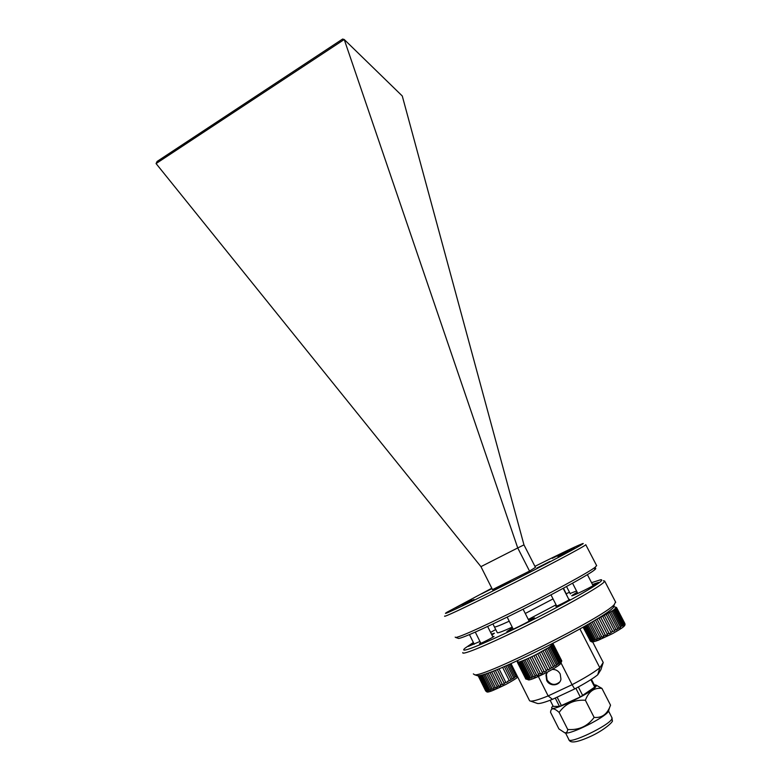 <?xml version="1.0" encoding="UTF-8"?>
<svg xmlns="http://www.w3.org/2000/svg" width="781" height="781" viewBox="0 0 781 781"><rect width="100%" height="100%" fill="white"/><g stroke="black" fill="none" stroke-linecap="round" stroke-linejoin="round"><path stroke-width="1.17" d="M595.005 568.353C596.176 568.197 596.01 568.714 594.526 569.915C588.806 574.836 548.418 596.85 510.901 615.272C481.379 629.711 463.963 637.442 458.672 638.477L457.969 638.233M455.177 637.14L455.821 637.511C461.171 636.417 479.026 628.441 509.397 613.573C548.008 594.585 589.587 571.995 595.405 567.045L596.586 565.522M491.796 588.23L447.093 612.167C439.01 617.107 461.093 606.905 497.487 588.669C544.367 565.239 590.846 540.501 582.206 543.781C576.632 545.899 560.875 553.417 534.936 566.342M596.684 565.708L585.75 544.679C586.863 545.265 541.487 569.31 498.024 591.012C464.959 607.559 442.466 618.054 444.731 616.043M491.932 588.493L481.526 593.872L492.01 588.649M536.889 568.031L549.922 561.471L536.889 568.031M552.304 558.356L563.452 552.743L552.304 558.356M462.381 605.353L474.018 599.486L462.381 605.353M494.353 626.821C494.295 627.631 499.254 625.757 509.232 621.198C499.254 625.757 494.295 627.631 494.363 626.821L492.928 623.97M557.907 556.492L574.699 548.037L557.907 556.492M492.996 590.456L510.315 581.738L492.996 590.456M455.508 607.803L471.665 599.662L455.508 607.803M529.528 571.077L535.463 567.377L523.963 544.874L517.735 547.95L529.528 571.077L492.508 589.626L480.94 566.645L517.735 547.95L344.226 39.499L156.073 163.571L480.94 566.645M156.073 163.571L157.118 161.433L342.605 39.05L344.216 39.489L402.274 95.985L523.963 544.874M525.271 613.485L553.046 598.9L525.271 613.485M567.777 597.319L563.531 588.152M562.32 553.329L553.329 557.839L562.32 553.329M472.739 600.169L463.367 604.865L472.739 600.169M547.256 672.207L545.978 674.94L546.661 680.358C549.59 686.889 559.899 686.04 560.943 679.158L560.202 673.964C558.405 670.83 555.779 669.317 552.313 669.434M559.772 681.911C555.096 685.777 550.849 685.103 547.051 679.9L546.368 674.481L547.364 672.158M473.628 643.027L468.317 646.434L479.944 641.455M491.903 635.002L494.393 633.225L491.454 634.113M512.59 627.865L506.957 631.526C505.746 633.352 531.861 620.368 534.487 617.83L528.473 619.792M577.179 592.193L571.741 595.669C570.823 597.28 596.821 584.383 598.431 582.431L592.486 584.481M473.364 673.886L474.594 674.745C483.156 677.801 604.406 616.912 614.296 604.523L615.545 601.975M473.354 642.48L465.369 647.937C456.944 654.644 480.774 645.487 519.228 626.587C557.624 607.755 596.499 586.033 601.048 581.152C602.141 580.058 601.975 579.6 600.569 579.785L591.559 582.685M569.486 592.262L566.381 593.697M495.72 629.545L490.595 632.385M603.401 580.732L604.67 581.074L603.967 582.157C599.574 586.951 564.565 606.788 527.029 625.474C489.462 644.198 461.132 655.952 462.811 652.565M570.11 593.482L576.563 590.992M480.608 642.783L479.417 643.788C480.295 643.905 492.479 637.745 494.022 636.408L492.704 636.613M556.511 605.665L555.828 606.349C556.824 606.398 568.558 600.501 569.71 599.378L568.861 599.427M561.1 663.098L572.073 684.703C584.647 678.103 593.902 672.461 599.837 667.794L579.932 628.978M511.008 663.645L529.606 700.782L530.553 701.113C533.238 701.318 539.105 699.581 548.145 695.92L538.382 676.531M592.633 641.884L603.225 662.493L600.892 669.756L597.69 674.852C592.613 678.816 584.94 683.521 574.67 688.949L552.45 699.337C544.923 702.334 540.003 703.73 537.679 703.535L536.918 703.31M494.451 627.016L497.253 632.59C497.224 633.469 502.212 631.653 512.229 627.133M528.298 619.45L556.062 604.806M614.217 606.505L613.417 607.393C603.703 619.645 486.026 678.738 477.464 675.721L476.293 675.321M597.69 674.852L599.837 667.794L603.225 662.493M552.45 699.337L548.145 695.92L572.073 684.703L574.67 688.949M610.547 705.194L601.946 688.403L610.547 705.194L609.531 707.723C606.31 714.869 601.165 718.09 594.116 717.397L585.389 700.254L594.116 717.397C587.683 726.252 578.897 730.284 567.748 729.493L559.137 712.428L567.748 729.493C567.465 731.875 566.469 732.978 564.77 732.803L558.913 728.927L550.537 712.282C550.995 707.635 553.856 707.684 559.137 712.428L559.137 712.428C565.415 703.632 574.172 699.571 585.389 700.254L585.389 700.254C588.649 691.468 594.175 687.514 601.946 688.403L596.176 685.132M594.302 684.947L595.493 684.908L596.118 686.226C592.886 692.854 545.431 714.879 552.294 706.629L552.968 705.848M552.274 684.761L553.104 684.361M550.146 700.245L553.251 706.405L559.469 706.405L580.283 696.964L594.702 687.114L590.875 679.636M591.402 679.294L595.083 686.479L594.702 687.114M608.741 710.925L608.35 711.54C604.533 717.768 570.628 734.648 565.298 732.978L564.673 732.783M582.733 695.588L578.36 686.987M559.469 706.405L555.252 698.029M561.451 705.721L557.126 697.15M580.283 696.964L575.89 688.305M497.282 669.493L504.087 683.15L507.835 681.803L507.591 681.276L511.086 679.968L510.852 679.441L512.258 678.611L512.482 679.148L516.983 675.575M510.032 664.075L516.095 676.2M514.913 676.981L508.743 664.651M507.474 665.197L513.732 677.723M512.258 678.611L505.903 665.881M511.086 679.968L504.37 666.544L510.852 679.441M509.163 680.407L502.613 667.286M507.835 681.803L507.591 681.276M505.746 682.272L499.02 668.79M493.533 670.977L500.504 684.966L502.183 684.127L495.291 670.293L502.437 684.644L504.341 683.658L504.087 683.15M489.892 672.353L496.999 686.645L498.62 685.884L491.581 671.728L498.893 686.392L500.767 685.474L500.504 684.966M486.504 673.544L493.748 688.12L495.232 687.456L488.047 673.007M483.527 674.491L490.878 689.311L492.167 688.793L484.864 674.081M481.096 675.165L488.535 690.17L489.57 689.808L482.16 674.891M479.329 675.545L486.817 690.658L487.539 690.482L480.071 675.399M478.314 675.682L486.182 690.765L478.685 675.643M485.489 690.57L478.128 675.702M502.183 684.127L502.437 684.644M498.62 685.884L498.893 686.392M495.232 687.456L495.515 687.963L497.282 687.153L496.999 686.645M492.167 688.793L492.46 689.281L494.041 688.608L493.748 688.12M489.57 689.808L489.872 690.297L491.19 689.799L490.878 689.311M487.539 690.482L488.857 690.658L488.535 690.17M486.182 690.765L487.139 691.146L486.817 690.658M478.206 675.692L485.86 691.146M478.763 675.633L486.504 691.244M480.139 675.389L487.861 690.96M482.219 674.872L489.872 690.297M484.913 674.071L492.46 689.281M488.086 672.997L495.515 687.963M507.425 665.217L513.947 678.259M509.973 664.104L516.3 676.736M561.744 660.824L553.114 643.847L549.053 647.342L537.699 653.756L546.134 670.44L547.901 669.502L548.164 670.069L551.503 667.53L551.747 668.097L554.735 665.637L554.969 666.203L556.482 665.266L556.257 664.699L557.458 663.918L557.683 664.494L559.557 662.454L559.772 663.03L560.592 662.376L561.539 660.511L561.744 661.077L553.114 643.847M561.744 661.077L560.67 663.645C559.616 664.602 559.372 665.549 547.745 671.953C537.025 677.312 530.65 679.978 528.62 679.948L525.633 678.699M561.539 660.511L553.212 644.11M553.007 644.403L561.354 660.833M560.934 661.302L552.567 644.842M552.011 645.311L560.377 661.8M559.557 662.454L551.171 645.936M550.263 646.561L558.659 663.108M557.458 663.918L549.053 647.342M547.842 648.103L556.257 664.699M554.735 665.637L546.309 649.021M544.845 649.87L553.27 666.505M551.503 667.53L543.068 650.876M541.418 651.784L549.844 668.448M547.901 669.502L539.466 652.828M544.103 671.484L535.678 654.79L533.882 655.698L542.297 672.382L544.103 671.484L544.377 672.031L546.407 670.986L546.134 670.44M540.276 673.368L531.861 656.684L530.123 657.514L538.529 674.188L540.276 673.368L540.569 673.905L542.59 672.929L542.297 672.382M536.606 675.067L528.21 658.403L526.599 659.125L534.985 675.78L536.606 675.067L536.908 675.604L538.831 674.725L538.529 674.188M533.247 676.512L524.881 659.867L523.475 660.462L531.832 677.078L533.247 676.512L533.569 677.039L535.297 676.307L534.985 675.78M530.367 677.635L522.02 661.038L520.878 661.458L529.215 678.035L530.367 677.635L530.699 678.152L532.164 677.605L531.832 677.078M528.083 678.386L519.765 661.839L518.945 662.073L527.243 678.601L528.415 678.904L529.547 678.552L529.215 678.035M526.482 678.738L517.735 662.288L525.994 678.757L526.824 679.245L527.585 679.119L527.243 678.601M517.344 662.2L525.652 678.679L517.413 661.732M518.945 662.073L518.203 662.239M520.878 661.458L519.765 661.839M523.475 660.462L522.02 661.038M526.599 659.125L524.881 659.867M530.123 657.514L528.21 658.403M533.882 655.698L531.861 656.684M537.699 653.756L535.678 654.79M517.432 662.132L525.994 679.187M518.233 662.132L526.824 679.245M519.785 661.722L528.415 678.904M522.04 660.931L530.699 678.152M524.881 659.769L533.569 677.039M528.2 658.305L536.908 675.604M531.832 656.596L540.569 673.905M537.66 653.677L546.407 670.986M541.36 651.715L550.107 669.005M544.767 649.802L553.514 667.072M547.754 648.045L556.482 665.266M550.166 646.512L558.874 663.684M551.903 645.262L560.592 662.376M552.899 644.364L561.559 661.409M616.404 607.403L613.212 610.332L602.668 616.277L610.908 632.21L614.676 630.863L614.422 630.326L615.975 629.466L616.209 630.003L618.962 627.719L619.187 628.266L620.563 627.407L620.339 626.86L624.136 624.849L624.722 623.248L624.888 623.775M624.722 623.248L616.58 607.579M616.492 607.803L624.644 623.492M624.361 623.873L616.189 608.155M615.75 608.545L623.931 624.292M623.248 624.859L615.057 609.082M614.276 609.629L622.477 625.435M621.422 626.157L613.212 610.332M612.119 611.015L620.339 626.86M618.962 627.719L610.732 611.845M609.385 612.626L617.615 628.52M615.975 629.466L607.735 613.563M606.183 614.413L614.422 630.326M612.587 631.321L604.348 615.399M608.965 633.206L600.735 617.273L598.998 618.142L607.227 634.074L608.965 633.206L609.229 633.733L611.172 632.737L610.908 632.21M595.376 619.977L603.557 635.841L605.265 635.031L597.045 619.099L595.952 619.616M592.086 621.949L600.062 637.423L601.673 636.7L593.599 621.051L601.966 637.218L603.85 636.349L603.557 635.841M589.147 623.697L596.889 638.751L598.324 638.165L590.475 622.906M586.677 625.132L594.204 639.766L595.395 639.336L587.771 624.497M584.793 626.216L592.105 640.43L593.013 640.166L585.604 625.747M583.592 626.899L590.69 640.713L591.266 640.635L584.071 626.626M583.104 627.182L590.231 640.713L583.241 627.104M598.998 618.142L597.045 619.099M602.668 616.277L600.735 617.273M605.265 635.031L605.548 635.549L607.511 634.592L607.227 634.074M601.673 636.7L601.966 637.218M598.324 638.165L598.637 638.663L600.364 637.931L600.062 637.423M595.395 639.336L595.718 639.834L597.211 639.248L596.889 638.751M593.013 640.166L594.526 640.264L594.204 639.766M591.266 640.635L592.437 640.928L592.105 640.43M624.78 623.375C625.806 625.659 624.058 627.075 612.372 633.713L598.461 640.205C590.504 642.997 592.018 641.718 590.348 641.103L590.006 640.605M583.309 627.065L590.573 641.191M584.129 626.596L591.598 641.123M585.652 625.718L593.335 640.664M587.81 624.468L595.718 639.834M590.514 622.887L598.637 638.663M597.016 619.011L605.548 635.549M602.629 616.199L611.172 632.737M606.124 614.344L614.676 630.863M609.307 612.568L617.849 629.056M612.031 610.957L620.563 627.407M614.178 609.58L622.691 625.981M615.643 608.506L624.136 624.849M616.385 607.764L624.849 624.048M565.571 733.008L568.802 739.431C568.324 745.054 609.736 725.276 611.884 718.813L611.894 717.612M505.61 684.576L491.669 690.98M547.686 671.992L532.73 678.845M612.284 633.762L595.962 641.113M458.672 638.477L455.821 637.511M594.526 569.915L595.405 567.045M570.345 593.931L566.537 586.521M492.957 637.12L487.627 626.46M480.862 643.29L475.287 632.093M615.721 602.317L604.67 581.074M613.417 607.393L614.296 604.523M477.464 675.721L474.594 674.745M537.679 703.535L530.553 701.113M569.066 599.837L563.169 588.347M556.716 606.076L550.976 594.849M608.604 711.169L612.05 717.915L612.245 720.638C614.169 720.902 604.416 730.401 589.235 737C573.644 743.854 570.003 742.37 568.968 739.773M608.35 711.54L609.531 707.723M565.298 732.978L564.77 732.803M517.735 677.078C517.168 677.635 515.001 679.509 505.649 684.556C484.737 694.758 487.598 691.781 485.928 691.214M474.223 644.227L469.449 634.621M529.157 621.149L523.104 609.2M513.273 629.222L507.172 617.107M518.047 660.462L517.803 661.253M614.061 606.691L616.024 607.345M593.13 585.721L587.39 574.64M577.813 593.433L572.551 583.202"/></g></svg>
